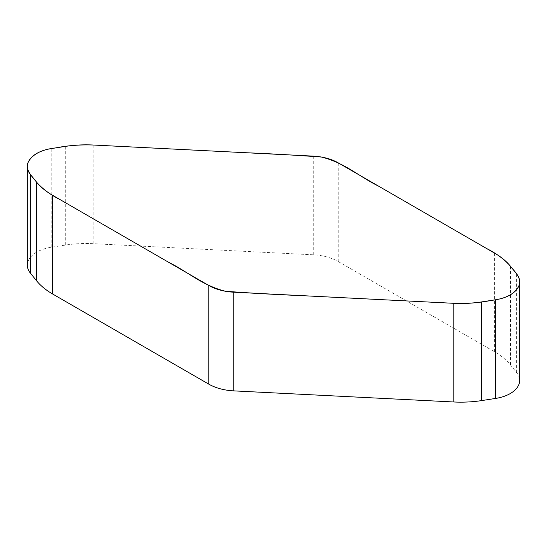 <?xml version="1.0" encoding="UTF-8"?>
<svg xmlns="http://www.w3.org/2000/svg" width="547" height="547" viewBox="0 0 547 547"><rect width="100%" height="100%" fill="white"/><g stroke="black" fill="none" stroke-linecap="round" stroke-linejoin="round"><path stroke-width="0.41" stroke-dasharray="2.73 2.05" d="M27.35 265.247A32.225 18.605 180 0 1 51.233 247.271L65.298 245.097A80.566 46.516 180 0 1 93.175 243.688L313.246 254.806A40.287 23.261 180 0 1 338.217 261.528L494.426 351.714A80.566 46.516 180 0 1 510.474 364.945L516.628 372.569A32.225 18.605 180 0 1 519.65 380.432M313.246 254.806L313.246 156.127M338.217 261.528L338.217 162.856M494.426 351.714L494.426 253.035M510.474 364.945L510.474 266.273M516.628 372.569L516.628 273.89M51.233 247.271L51.233 148.599M93.175 243.688L93.175 145.017M65.298 245.097L65.298 146.418"/><path stroke-width="0.82" d="M510.474 266.273L516.628 273.89A32.225 18.605 180 0 1 519.65 281.753A32.225 18.605 180 0 1 495.767 299.729L481.702 301.903A80.566 46.516 180 0 1 453.825 303.312L233.754 292.194A40.287 23.261 180 0 1 208.783 285.472L52.574 195.286A80.566 46.516 180 0 1 36.526 182.055L30.372 174.431A32.225 18.605 180 0 1 27.35 166.568A32.225 18.605 180 0 1 51.233 148.599L65.298 146.418A80.566 46.516 180 0 1 93.175 145.017L313.246 156.127A40.287 23.261 180 0 1 338.217 162.856L494.426 253.035A80.566 46.516 180 0 1 510.474 266.273M519.65 281.753L519.65 380.432A32.225 18.605 180 0 1 495.767 398.401L481.702 400.582A80.566 46.516 180 0 1 453.825 401.983L233.754 390.873A40.287 23.261 180 0 1 208.783 384.144L52.574 293.965A80.566 46.516 180 0 1 36.526 280.727L30.372 273.11A32.225 18.605 180 0 1 27.35 265.247L27.35 166.568M453.825 303.312C466.666 303.783 479.213 302.812 491.452 300.392C505.23 298.819 514.262 294.211 518.556 286.566C522.652 279.12 515.226 272.153 509.975 265.657C504.047 259.073 496.211 253.336 486.454 248.434L378.346 186.021C359.16 176.619 345.034 162.924 321.499 157.057C296.276 155.191 270.936 153.741 245.487 152.709L93.175 145.017C80.334 144.545 67.787 145.516 55.548 147.929C41.77 149.502 32.738 154.11 28.444 161.762C24.348 169.201 31.774 176.168 37.025 182.664C42.953 189.248 50.789 194.992 60.546 199.887L168.654 262.307C187.84 271.702 201.966 285.397 225.501 291.271C250.724 293.13 276.064 294.58 301.513 295.619L453.825 303.312L453.825 401.983M495.767 398.401L495.767 299.729M233.754 390.873L233.754 292.194M208.783 384.144L208.783 285.472M481.702 400.582L481.702 301.903M52.574 293.965L52.574 195.286M36.526 280.727L36.526 182.055M30.372 273.11L30.372 174.431"/></g></svg>
